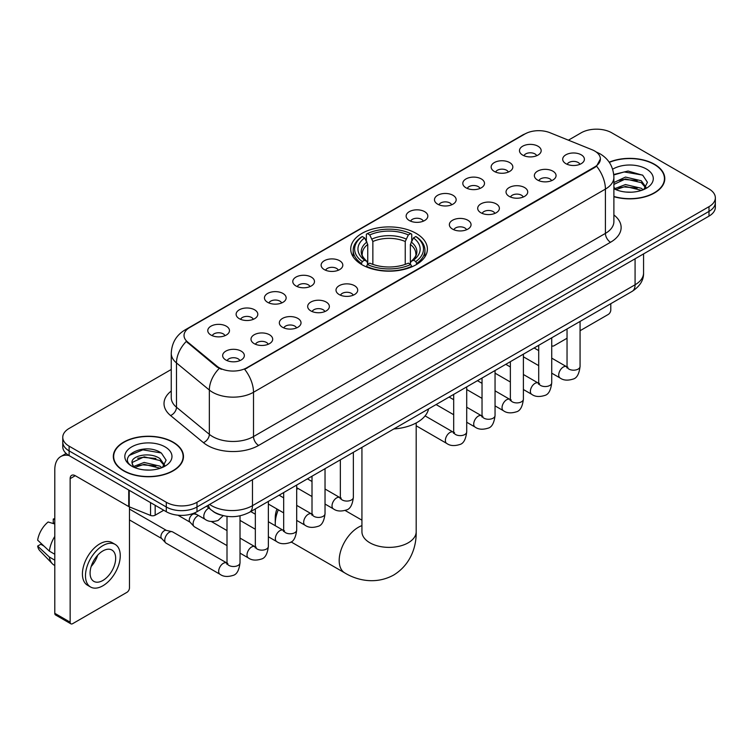 <?xml version="1.0" encoding="UTF-8"?>
<svg xmlns="http://www.w3.org/2000/svg" width="753" height="753" viewBox="0 0 753 753"><rect width="100%" height="100%" fill="white"/><g stroke="black" fill="none" stroke-linecap="round" stroke-linejoin="round"><path stroke-width="1.13" d="M416.164 233.392A38.337 22.138 0 0 0 374.382 228.592A38.337 22.138 0 0 0 350.719 249.045A38.337 22.138 0 0 0 361.948 264.698A38.337 22.138 0 0 0 403.721 269.499A38.337 22.138 0 0 0 427.393 249.045A38.337 22.138 0 0 0 416.164 233.392M494.316 171.439A10.853 6.269 180 0 1 492.17 169.67A10.853 6.269 180 0 1 495.756 161.876A10.853 6.269 180 0 1 509.668 162.582A10.853 6.269 180 0 1 511.814 169.67A10.853 6.269 180 0 1 494.316 171.439M508.341 172.089A6.513 3.756 0 0 0 506.6 170.253A6.513 3.756 0 0 0 500.18 169.303A6.513 3.756 0 0 0 495.643 172.089M465.985 187.798A10.853 6.269 180 0 1 463.829 186.029A10.853 6.269 180 0 1 467.425 178.245A10.853 6.269 180 0 1 481.327 178.941A10.853 6.269 180 0 1 483.482 186.029A10.853 6.269 180 0 1 465.985 187.798M480.009 188.448A6.513 3.756 0 0 0 478.259 186.622A6.513 3.756 0 0 0 471.849 185.662A6.513 3.756 0 0 0 467.302 188.448M437.644 204.157A10.853 6.269 180 0 1 435.498 202.388A10.853 6.269 180 0 1 439.084 194.603A10.853 6.269 180 0 1 452.995 195.3A10.853 6.269 180 0 1 455.141 202.388A10.853 6.269 180 0 1 437.644 204.157M451.668 204.807A6.513 3.756 0 0 0 449.918 202.981A6.513 3.756 0 0 0 443.508 202.02A6.513 3.756 0 0 0 438.971 204.807M409.312 220.516A10.853 6.269 180 0 1 407.157 218.747A10.853 6.269 180 0 1 410.752 210.962A10.853 6.269 180 0 1 424.654 211.659A10.853 6.269 180 0 1 426.81 218.747A10.853 6.269 180 0 1 409.312 220.516M423.337 221.166A6.513 3.756 0 0 0 421.586 219.339A6.513 3.756 0 0 0 415.176 218.389A6.513 3.756 0 0 0 410.63 221.166M324.298 269.602A10.853 6.269 180 0 1 322.143 267.823A10.853 6.269 180 0 1 325.738 260.039A10.853 6.269 180 0 1 339.641 260.736A10.853 6.269 180 0 1 341.796 267.823A10.853 6.269 180 0 1 324.298 269.602M338.323 270.252A6.513 3.756 0 0 0 336.572 268.416A6.513 3.756 0 0 0 330.162 267.466A6.513 3.756 0 0 0 325.616 270.252M295.967 285.961A10.853 6.269 180 0 1 293.811 284.192A10.853 6.269 180 0 1 297.407 276.398A10.853 6.269 180 0 1 311.309 277.104A10.853 6.269 180 0 1 313.464 284.192A10.853 6.269 180 0 1 295.967 285.961M309.982 286.611A6.513 3.756 0 0 0 308.241 284.775A6.513 3.756 0 0 0 301.821 283.825A6.513 3.756 0 0 0 297.284 286.611M267.626 302.32A10.853 6.269 180 0 1 265.47 300.551A10.853 6.269 180 0 1 269.066 292.757A10.853 6.269 180 0 1 282.968 293.463A10.853 6.269 180 0 1 285.123 300.551A10.853 6.269 180 0 1 267.626 302.32M281.65 302.97A6.513 3.756 0 0 0 279.9 301.134A6.513 3.756 0 0 0 273.49 300.183A6.513 3.756 0 0 0 268.943 302.97M239.285 318.679A10.853 6.269 180 0 1 237.139 316.909A10.853 6.269 180 0 1 240.734 309.125A10.853 6.269 180 0 1 254.636 309.822A10.853 6.269 180 0 1 256.782 316.909A10.853 6.269 180 0 1 239.285 318.679M253.309 319.328A6.513 3.756 0 0 0 251.568 317.502A6.513 3.756 0 0 0 245.149 316.542A6.513 3.756 0 0 0 240.612 319.328M210.953 335.038A10.853 6.269 180 0 1 208.797 333.268A10.853 6.269 180 0 1 212.393 325.484A10.853 6.269 180 0 1 226.295 326.181A10.853 6.269 180 0 1 228.451 333.268A10.853 6.269 180 0 1 210.953 335.038M224.978 335.687A6.513 3.756 0 0 0 223.227 333.861A6.513 3.756 0 0 0 216.817 332.901A6.513 3.756 0 0 0 212.271 335.687M522.657 155.08A10.853 6.269 180 0 1 520.502 153.311A10.853 6.269 180 0 1 524.097 145.517A10.853 6.269 180 0 1 538 146.223A10.853 6.269 180 0 1 540.155 153.311A10.853 6.269 180 0 1 522.657 155.08M536.682 155.73A6.513 3.756 0 0 0 534.931 153.894A6.513 3.756 0 0 0 528.521 152.944A6.513 3.756 0 0 0 523.975 155.73M537.538 180.033A10.853 6.269 180 0 1 535.392 178.263A10.853 6.269 180 0 1 538.979 170.47A10.853 6.269 180 0 1 552.89 171.176A10.853 6.269 180 0 1 555.036 178.263A10.853 6.269 180 0 1 537.538 180.033M551.563 180.682A6.513 3.756 0 0 0 549.812 178.847A6.513 3.756 0 0 0 543.402 177.896A6.513 3.756 0 0 0 538.866 180.682M509.207 196.392A10.853 6.269 180 0 1 507.051 194.622A10.853 6.269 180 0 1 510.647 186.838A10.853 6.269 180 0 1 524.549 187.535A10.853 6.269 180 0 1 526.705 194.622A10.853 6.269 180 0 1 509.207 196.392M523.231 197.041A6.513 3.756 0 0 0 521.481 195.215A6.513 3.756 0 0 0 515.071 194.255A6.513 3.756 0 0 0 510.525 197.041M480.866 212.751A10.853 6.269 180 0 1 478.71 210.981A10.853 6.269 180 0 1 482.306 203.197A10.853 6.269 180 0 1 496.208 203.894A10.853 6.269 180 0 1 498.364 210.981A10.853 6.269 180 0 1 480.866 212.751M494.89 213.4A6.513 3.756 0 0 0 493.14 211.574A6.513 3.756 0 0 0 486.73 210.614A6.513 3.756 0 0 0 482.193 213.4M452.534 229.11A10.853 6.269 180 0 1 450.379 227.34A10.853 6.269 180 0 1 453.974 219.556A10.853 6.269 180 0 1 467.877 220.252A10.853 6.269 180 0 1 470.032 227.34A10.853 6.269 180 0 1 452.534 229.11M466.549 229.759A6.513 3.756 0 0 0 464.808 227.933A6.513 3.756 0 0 0 458.389 226.982A6.513 3.756 0 0 0 453.852 229.759M339.179 294.555A10.853 6.269 180 0 1 337.033 292.785A10.853 6.269 180 0 1 340.629 284.992A10.853 6.269 180 0 1 354.531 285.698A10.853 6.269 180 0 1 356.677 292.785A10.853 6.269 180 0 1 339.179 294.555M353.204 295.204A6.513 3.756 0 0 0 351.463 293.369A6.513 3.756 0 0 0 345.043 292.418A6.513 3.756 0 0 0 340.507 295.204M310.848 310.914A10.853 6.269 180 0 1 308.692 309.144A10.853 6.269 180 0 1 312.288 301.351A10.853 6.269 180 0 1 326.19 302.057A10.853 6.269 180 0 1 328.346 309.144A10.853 6.269 180 0 1 310.848 310.914M324.872 311.563A6.513 3.756 0 0 0 323.122 309.728A6.513 3.756 0 0 0 316.712 308.777A6.513 3.756 0 0 0 312.166 311.563M282.507 327.273A10.853 6.269 180 0 1 280.361 325.503A10.853 6.269 180 0 1 283.947 317.719A10.853 6.269 180 0 1 297.859 318.415A10.853 6.269 180 0 1 300.005 325.503A10.853 6.269 180 0 1 282.507 327.273M296.531 327.922A6.513 3.756 0 0 0 294.79 326.096A6.513 3.756 0 0 0 288.371 325.136A6.513 3.756 0 0 0 283.834 327.922M254.175 343.632A10.853 6.269 180 0 1 252.02 341.862A10.853 6.269 180 0 1 255.615 334.078A10.853 6.269 180 0 1 269.518 334.774A10.853 6.269 180 0 1 271.673 341.862A10.853 6.269 180 0 1 254.175 343.632M268.2 344.281A6.513 3.756 0 0 0 266.449 342.455A6.513 3.756 0 0 0 260.039 341.495A6.513 3.756 0 0 0 255.493 344.281M225.834 359.99A10.853 6.269 180 0 1 223.679 358.221A10.853 6.269 180 0 1 227.274 350.437A10.853 6.269 180 0 1 241.176 351.133A10.853 6.269 180 0 1 243.332 358.221A10.853 6.269 180 0 1 225.834 359.99M239.859 360.64A6.513 3.756 0 0 0 238.108 358.814A6.513 3.756 0 0 0 231.698 357.863A6.513 3.756 0 0 0 227.161 360.64M565.88 163.674A10.853 6.269 180 0 1 563.724 161.904A10.853 6.269 180 0 1 567.32 154.111A10.853 6.269 180 0 1 581.222 154.817A10.853 6.269 180 0 1 583.377 161.904A10.853 6.269 180 0 1 565.88 163.674M579.904 164.323A6.513 3.756 0 0 0 578.153 162.488A6.513 3.756 0 0 0 571.743 161.537A6.513 3.756 0 0 0 567.197 164.323M592.065 149.743A19.531 11.276 180 0 1 594.672 151.005A19.531 11.276 180 0 1 600.395 158.977A19.531 11.276 180 0 1 594.672 166.95L246.862 367.756A19.531 11.276 180 0 1 217.052 366.25L187.563 341.937A19.531 11.276 180 0 1 184.024 335.471A19.531 11.276 180 0 1 189.747 327.499L524.935 133.978A19.531 11.276 180 0 1 549.954 132.716L592.065 149.743M221.42 515.193A21.705 12.528 180 0 1 212.657 511.089M613.893 196.693A35.08 20.256 0 0 0 664.795 178.612A35.08 20.256 0 0 0 654.517 164.295A35.08 20.256 0 0 0 609.196 162.187M173.199 442.18A35.08 20.256 0 0 0 134.966 437.785A35.08 20.256 0 0 0 113.317 456.497A35.08 20.256 0 0 0 123.586 470.823A35.08 20.256 0 0 0 161.82 475.218A35.08 20.256 0 0 0 183.478 456.497A35.08 20.256 0 0 0 173.199 442.18M113.675 458.323A35.08 20.256 0 0 0 113.552 458.859M600.395 158.977L596.564 166.159L594.672 167.533L244.659 369.328A25.32 14.618 60 0 1 253.507 392.266A28.934 16.707 180 0 1 212.591 392.266A28.934 16.707 180 0 1 209.343 390.035L176.484 362.946A28.934 16.707 180 0 1 171.251 353.364L171.251 397.659A28.934 16.707 0 0 0 176.484 407.241L209.343 434.34A28.934 16.707 0 0 0 212.591 436.571A28.934 16.707 0 0 0 253.507 436.571L605.412 233.392A28.934 16.707 0 0 0 613.893 221.58L613.893 177.284A28.934 16.707 180 0 1 605.412 189.097A25.32 14.618 -120 0 0 596.564 166.159M171.251 369.478L69.116 428.448A21.705 12.528 0 0 0 62.763 437.305L62.763 446.755A21.705 12.528 0 0 0 69.116 455.612L166.3 511.72L166.3 506.995A21.705 12.528 0 0 0 196.985 506.995L708.997 211.395A21.705 12.528 0 0 0 715.35 202.538A21.705 12.528 0 0 1 708.997 211.395L196.985 506.995A21.705 12.528 0 0 1 166.3 506.995L69.116 450.887L166.3 506.995L166.3 502.27A21.705 12.528 0 0 0 196.985 502.27L708.997 206.67A21.705 12.528 0 0 0 715.35 197.813A21.705 12.528 0 0 0 708.997 188.947L611.812 132.839A21.705 12.528 0 0 0 581.118 132.839L568.411 140.18M62.763 442.03A21.705 12.528 0 0 0 69.116 450.887A21.705 12.528 0 0 1 62.763 442.03M221.438 369.328L217.052 367.106L186.245 341.457A25.32 16.933 129.5 0 0 176.484 362.946L176.484 407.241A7.238 4.838 -50.5 0 1 170.564 415.543A36.172 20.877 180 0 1 171.251 391.033M62.763 437.305A21.705 12.528 0 0 0 69.116 446.162L166.3 502.27M183.243 458.859A35.08 20.256 0 0 0 183.12 458.323M664.56 180.974A35.08 20.256 0 0 0 664.438 180.438M166.3 511.72A21.705 12.528 0 0 0 196.985 511.72L708.997 216.12A21.705 12.528 0 0 0 715.35 207.263L715.35 197.813M613.893 196.458A34.723 20.049 0 0 0 664.438 178.612A34.723 20.049 0 0 0 654.263 164.436A34.723 20.049 0 0 0 609.328 162.384M625.79 192.043L631.24 192.203M614.956 188.579L625.479 184.56L641.274 188.259L643.184 189.794M615.926 189.587L625.479 186.443L641.612 190.368M613.893 186.895A16.35 9.441 0 0 0 616.067 189.718M613.893 182.546L625.479 177.068L641.274 180.758L645.97 187.243M613.893 184.419L625.479 178.941L641.274 182.631L645.594 187.732M613.893 188.711A23.578 13.61 0 0 0 646.385 188.241A23.578 13.61 0 0 0 646.385 168.992A23.578 13.61 0 0 0 612.641 169.227M643.74 189.558L647.439 182.301L642.761 175.261L628.068 171.044L613.742 174.508M615.116 189.314L613.893 188.005M613.789 174.95L624.19 171.948L642.441 175.054M618.994 180.391L624.19 179.449L637.226 180.569M618.994 187.892L624.19 186.951L637.226 188.062M551.723 345.448A3.614 2.09 120 0 0 552.203 345.938A3.614 2.09 120 0 0 554.01 345.759L567.037 338.238M580.064 330.727L608.226 314.462A3.614 2.09 120 0 0 610.787 310.029L610.787 303.704M123.84 470.672A34.723 20.049 0 0 0 161.688 475.021A34.723 20.049 0 0 0 183.12 456.497A34.723 20.049 0 0 0 172.945 442.322A34.723 20.049 0 0 0 135.107 437.982A34.723 20.049 0 0 0 113.675 456.497A34.723 20.049 0 0 0 123.84 470.672M144.472 469.928L149.932 470.088M133.639 466.465L144.162 462.446L159.956 466.145L161.867 467.679M134.608 467.472L144.162 464.328L160.295 468.253M133.799 467.199L132.114 463.236A16.35 9.441 0 0 0 134.749 467.604M164.653 465.128L159.956 458.643C150.139 451.32 129.949 455.838 132.114 463.236L132.048 462.511M132.151 463.462L132.603 462.248L144.162 456.826L159.956 460.516L164.286 465.618M162.422 467.444L166.121 460.187L161.443 453.146C144.905 441.258 115.501 456.93 132.481 466.54L133.319 467.048M165.067 446.877A23.578 13.61 0 0 0 131.719 446.877A23.578 13.61 0 0 0 131.719 466.126A23.578 13.61 0 0 0 165.067 466.126A23.578 13.61 0 0 0 165.067 446.877M129.027 455.518L142.882 449.833L161.133 452.939M137.677 458.276L142.882 457.335L155.909 458.455M137.677 465.778L142.882 464.836L155.909 465.947M278.318 509.8A27.127 15.662 120 0 0 275.25 523.599L275.25 517.697A19.889 11.483 -60 0 1 276.935 509M275.25 523.599A27.127 15.662 120 0 0 275.344 525.763M361.252 264.284L362.287 261.545A34.431 19.879 0 0 1 362.287 236.546L364.65 237.91A31.108 17.959 0 0 0 364.65 260.18L366.993 261.507L367.746 264.303M367.746 263.164L367.746 244.461L364.65 237.91M366.372 240.875L366.372 234.174L367.398 233.59A34.431 19.879 0 0 1 410.705 233.59L408.342 234.955A31.108 17.959 0 0 0 369.77 234.955L372.857 241.506L372.857 264.378M405.246 264.378L405.246 241.506L408.342 234.955M393.838 428.956A39.787 22.966 0 0 0 428.551 408.917M366.372 266.28A35.88 20.717 0 0 0 411.74 266.28L410.705 264.501A34.431 19.879 0 0 1 367.398 264.501L366.372 266.891M411.74 266.891L411.74 266.28M362.287 236.546L361.252 237.129A35.88 20.717 0 0 0 353.176 250.231A35.88 20.717 0 0 0 361.252 263.324M410.705 233.59L411.74 234.174L411.74 240.875M367.398 264.501L369.77 263.136A31.108 17.959 0 0 0 408.342 263.136L410.705 264.501M364.65 260.18L362.287 261.545M369.77 234.955L367.398 233.59M366.993 241.939A27.823 16.067 0 0 0 366.993 261.507L367.125 261.592C363.172 257.771 361.553 255.182 362.287 253.808A26.76 15.455 0 0 1 367.746 244.461M416.851 263.324A35.88 20.717 0 0 0 424.937 250.231A35.88 20.717 0 0 0 416.851 237.129L415.825 236.546A34.431 19.879 0 0 1 415.825 261.545L416.851 264.284M415.825 261.545L413.453 260.18A31.108 17.959 0 0 0 413.453 237.91L415.825 236.546M413.453 237.91L410.366 244.461L410.366 263.164L411.119 261.507L413.453 260.18M410.366 244.461A26.76 15.455 0 0 1 415.816 253.808C416.55 255.192 414.941 257.78 410.987 261.592L411.119 261.507A27.823 16.067 0 0 0 411.119 241.939M410.366 264.303L410.366 263.164M298.282 488.603A27.127 15.662 120 0 0 296.691 489.224M227.001 545.605L194.453 526.818A6.513 3.756 -60 0 1 193.926 526.394A6.513 3.756 -60 0 1 193.097 523.834A6.513 3.756 -60 0 1 197.7 515.861A6.513 3.756 -60 0 1 198.472 515.494M193.926 526.394L189.86 521.989A4.706 2.711 -60 0 1 189.267 520.144A4.706 2.711 -60 0 1 192.589 514.384A4.706 2.711 -60 0 1 194.49 513.979L196.712 514.478M240.019 515.852L240.019 562.755C239.125 570.313 236.781 574.539 232.997 575.424C227.622 577.09 223.293 576.713 220.027 574.304L166.112 543.177A6.513 3.756 -60 0 1 165.585 542.753A6.513 3.756 -60 0 1 164.766 540.193A6.513 3.756 -60 0 1 169.369 532.22A6.513 3.756 -60 0 1 171.995 531.656A6.513 3.756 -60 0 1 172.625 531.9L227.858 563.545M165.585 542.753L161.518 538.348A4.706 2.711 -60 0 1 160.926 536.503A4.706 2.711 -60 0 1 164.248 530.743A4.706 2.711 -60 0 1 166.149 530.338L171.995 531.656M155.174 505.301L155.174 515.193L163.74 510.252M68.871 455.471A28.934 16.707 -120 0 0 60.786 456.544A28.934 16.707 -120 0 0 54.79 469.787L54.79 613.309L70.142 622.176L70.142 478.654A7.238 4.179 60 0 1 71.639 475.341A7.238 4.179 60 0 1 75.253 475.698L128.735 506.571L128.735 490.034M70.142 622.176A3.614 2.09 120 0 0 70.886 623.823L55.543 614.966A3.614 2.09 -60 0 1 54.79 613.309M70.886 623.823A3.614 2.09 120 0 0 72.693 623.644L126.909 592.347A3.614 2.09 120 0 0 129.469 587.914L129.469 506.91M155.174 515.193A3.614 2.09 180 0 1 150.544 515.428L129.215 506.807A3.614 2.09 180 0 1 128.735 506.571M102.869 580.469A18.081 10.438 120 0 0 114.691 564.534A18.081 10.438 120 0 0 111.915 550.048A18.081 10.438 120 0 0 102.869 550.942A18.081 10.438 120 0 0 91.057 566.877A18.081 10.438 120 0 0 93.833 581.372A18.081 10.438 120 0 0 102.869 580.469M91.188 566.454A18.081 10.438 120 0 0 97.683 555.215M54.79 519.504L53.256 519.043L53.256 522.676L54.79 523.561M115.171 544.41L112.103 542.64A24.595 14.203 120 0 0 99.801 543.854A24.595 14.203 120 0 0 83.734 565.531A24.595 14.203 120 0 0 87.508 585.232L90.576 587.011A24.595 14.203 120 0 0 102.869 585.787A24.595 14.203 120 0 0 118.936 564.119A24.595 14.203 120 0 0 115.171 544.41A24.595 14.203 120 0 0 102.869 545.624A24.595 14.203 120 0 0 86.802 567.301A24.595 14.203 120 0 0 90.576 587.011M54.79 536.418A23.87 13.78 120 0 0 49.359 551.121L37.65 540.165A18.806 10.862 120 0 1 48.145 521.989L54.79 524.013M54.79 554.264L49.359 551.121M43.985 546.094L40.794 544.259L37.65 546.076L49.359 557.032L54.79 560.166M49.359 557.032A23.87 13.78 120 0 0 52.305 563.696A23.87 13.78 120 0 0 54.112 565.117L54.79 565.512M54.79 518.61A18.806 10.862 120 0 0 53.256 519.043M37.65 546.076A18.806 10.862 120 0 0 39.871 550.754L52.305 563.696M187.563 341.937L187.563 342.794M217.052 366.25L217.052 367.106M246.862 367.756L246.862 368.339M594.672 166.95L594.672 167.533M258.627 445.428A7.238 4.179 60 0 1 253.507 436.571L253.507 392.266L605.412 189.097L605.412 233.392A7.238 4.179 60 0 0 610.532 242.259L258.627 445.428A36.172 20.877 180 0 1 207.47 445.428A36.172 20.877 180 0 1 203.423 442.642L170.564 415.543M613.893 177.284C613.403 166.884 608.829 159.081 600.169 153.885L596.517 152.106A25.32 11.86 112 0 0 596.178 151.974M187.591 328.976A25.32 14.618 -120 0 0 184.974 329.965C176.315 335.16 171.74 342.954 171.251 353.364M184.974 329.965L522.808 134.909A25.32 14.618 60 0 1 524.728 134.1M219.208 368.452A25.32 16.933 129.5 0 0 209.343 390.035L209.343 434.34A7.238 4.838 -50.5 0 1 203.423 442.642M613.893 214.963A36.172 20.877 180 0 1 610.532 242.259M196.985 502.27L196.985 511.72M708.997 206.67L708.997 216.12M69.116 446.162L69.116 455.612M209.626 504.425A28.934 16.707 0 0 0 211.565 505.668A28.934 16.707 0 0 0 252.481 505.668L635.08 284.775A28.934 16.707 0 0 0 643.561 272.963C643.768 280.144 639.946 286.291 632.087 291.402L249.488 512.294A14.467 8.349 60 0 0 252.481 505.668L252.481 479.68M635.08 258.787L635.08 284.775A14.467 8.349 60 0 1 632.087 291.402M208.449 505.103A14.467 9.676 129.5 0 0 210.972 509.809L206.576 506.185M416.183 422.951L416.183 531.722A27.127 15.662 180 0 1 408.239 542.791A27.127 15.662 180 0 1 369.874 542.791A27.127 15.662 180 0 1 361.929 531.722L361.986 532.776M416.183 531.722C416.55 545.341 411.486 564.148 393.631 575.076C375.239 585.081 356.414 580.055 344.799 572.929A27.127 15.662 -60 0 1 340.648 551.196A27.127 15.662 -60 0 1 358.362 527.288A27.127 15.662 -60 0 1 361.929 525.622M405.246 241.506A26.76 15.455 0 0 0 372.857 241.506M406.008 238.983A27.823 16.067 0 0 0 372.104 238.983M580.064 321.437L580.064 366.438A6.513 3.756 180 0 1 577.852 369.252A6.513 3.756 180 0 1 568.948 369.092A6.513 3.756 180 0 1 567.037 366.438L566.83 367.841L567.414 367.36M580.064 366.438C579.17 373.996 576.826 378.213 573.033 379.098C567.658 380.764 563.338 380.387 560.063 377.978A6.513 3.756 -60 0 1 559.065 372.763A6.513 3.756 -60 0 1 563.319 367.022A6.513 3.756 -60 0 1 563.611 366.871A6.513 3.756 -60 0 1 566.576 366.702L567.894 367.219M551.723 337.796L551.723 382.797A6.513 3.756 180 0 1 549.521 385.611A6.513 3.756 180 0 1 540.607 385.451A6.513 3.756 180 0 1 538.706 382.797L538.499 384.199L539.073 383.719M551.723 382.797C550.829 390.355 548.495 394.572 544.701 395.466C539.327 397.123 534.997 396.756 531.731 394.337A6.513 3.756 -60 0 1 530.733 389.122A6.513 3.756 -60 0 1 534.988 383.381A6.513 3.756 -60 0 1 535.27 383.23A6.513 3.756 -60 0 1 538.235 383.061L539.562 383.588M523.391 354.164L523.391 399.156A6.513 3.756 180 0 1 521.18 401.97A6.513 3.756 180 0 1 512.275 401.81A6.513 3.756 180 0 1 510.365 399.156L510.158 400.558L510.741 400.078M523.391 399.156C522.497 406.714 520.154 410.94 516.36 411.825C510.986 413.482 506.665 413.115 503.39 410.696A6.513 3.756 -60 0 1 502.392 405.481A6.513 3.756 -60 0 1 506.647 399.749A6.513 3.756 -60 0 1 506.938 399.589A6.513 3.756 -60 0 1 509.903 399.419L511.221 399.947M495.05 370.523L495.05 415.515A6.513 3.756 180 0 1 492.848 418.329A6.513 3.756 180 0 1 483.934 418.169A6.513 3.756 180 0 1 482.033 415.515L481.816 416.917L482.4 416.437M495.05 415.515C494.156 423.073 491.813 427.299 488.029 428.184C482.645 429.85 478.324 429.474 475.058 427.055A6.513 3.756 -60 0 1 474.061 421.84A6.513 3.756 -60 0 1 478.306 416.108A6.513 3.756 -60 0 1 478.597 415.948A6.513 3.756 -60 0 1 481.562 415.778L482.889 416.305M466.709 386.882L466.709 431.874A6.513 3.756 180 0 1 464.507 434.697A6.513 3.756 180 0 1 455.603 434.528A6.513 3.756 180 0 1 453.692 431.874L453.485 433.276L454.068 432.796M466.709 431.874C465.825 439.432 463.481 443.658 459.688 444.543C454.313 446.209 449.993 445.832 446.717 443.423A6.513 3.756 -60 0 1 445.72 438.199A6.513 3.756 -60 0 1 449.974 432.467A6.513 3.756 -60 0 1 450.266 432.307A6.513 3.756 -60 0 1 453.231 432.147L454.548 432.664M353.364 452.318L353.364 497.319A6.513 3.756 180 0 1 351.162 500.133A6.513 3.756 180 0 1 342.248 499.973A6.513 3.756 180 0 1 340.347 497.319L340.14 498.721L340.723 498.241M353.364 497.319C352.47 504.877 350.136 509.094 346.342 509.979C340.968 511.645 336.638 511.268 333.372 508.859A6.513 3.756 -60 0 1 332.374 503.644A6.513 3.756 -60 0 1 336.629 497.902A6.513 3.756 -60 0 1 336.911 497.752A6.513 3.756 -60 0 1 339.885 497.582L341.203 498.1M325.032 468.677L325.032 513.678A6.513 3.756 180 0 1 322.821 516.492A6.513 3.756 180 0 1 313.916 516.332A6.513 3.756 180 0 1 312.006 513.678L311.798 515.08L312.382 514.6M325.032 513.678C324.138 521.236 321.795 525.453 318.001 526.347C312.627 528.004 308.306 527.637 305.031 525.217A6.513 3.756 -60 0 1 304.033 520.003A6.513 3.756 -60 0 1 308.288 514.261A6.513 3.756 -60 0 1 308.579 514.111A6.513 3.756 -60 0 1 311.544 513.941L312.862 514.468M296.691 485.045L296.691 530.037A6.513 3.756 180 0 1 294.489 532.851A6.513 3.756 180 0 1 285.575 532.691A6.513 3.756 180 0 1 283.674 530.037L283.467 531.439L284.041 530.959M296.691 530.037C295.797 537.595 293.463 541.821 289.67 542.706C284.295 544.363 279.965 543.995 276.699 541.576A6.513 3.756 -60 0 1 275.702 536.362A6.513 3.756 -60 0 1 279.956 530.63A6.513 3.756 -60 0 1 280.238 530.47A6.513 3.756 -60 0 1 283.203 530.3L284.53 530.827M268.36 501.404L268.36 546.396A6.513 3.756 180 0 1 266.148 549.21A6.513 3.756 180 0 1 257.244 549.05A6.513 3.756 180 0 1 255.333 546.396L255.126 547.798L255.709 547.318M268.36 546.396C267.466 553.954 265.122 558.18 261.329 559.065C255.954 560.731 251.634 560.354 248.358 557.935A6.513 3.756 -60 0 1 247.361 552.721A6.513 3.756 -60 0 1 251.615 546.989A6.513 3.756 -60 0 1 251.907 546.829A6.513 3.756 -60 0 1 254.872 546.659L256.189 547.186M240.019 562.755A6.513 3.756 180 0 1 237.816 565.578A6.513 3.756 180 0 1 228.903 565.409A6.513 3.756 180 0 1 227.001 562.755L226.794 564.157L227.368 563.677M220.027 574.304A6.513 3.756 -60 0 1 219.029 569.08A6.513 3.756 -60 0 1 223.283 563.348A6.513 3.756 -60 0 1 223.566 563.188A6.513 3.756 -60 0 1 226.531 563.028M194.255 513.057L205.136 519.344A6.513 3.756 -60 0 1 204.138 514.13A6.513 3.756 -60 0 1 208.393 508.388A6.513 3.756 -60 0 1 208.685 508.228A6.513 3.756 -60 0 1 208.92 508.115M70.142 478.654L75.253 475.698M129.215 490.316L129.215 506.807M150.544 515.428L150.544 502.627M522.808 134.909L527.448 132.754M249.488 512.294C237.844 518.139 226.201 518.139 214.558 512.294L210.972 509.809M643.561 272.963L643.561 253.902M664.438 181.52L664.438 178.612M552.203 345.938L551.723 345.665M183.12 459.405L183.12 456.497M113.675 459.405L113.675 456.497M344.799 572.929L291.063 541.906M353.176 256.848L353.176 250.231M424.937 256.848L424.937 250.231M361.929 520.172L345.138 510.478M361.929 447.376L361.929 531.722M560.063 377.978L551.723 373.159M538.706 365.647L523.391 356.8M567.037 328.957L567.037 366.438M566.576 366.702L551.723 358.127M538.706 350.606L534.122 347.961M531.731 394.337L523.391 389.517M510.365 382.006L495.05 373.159M538.706 345.316L538.706 382.797M538.235 383.061L523.391 374.486M510.365 366.975L505.781 364.32M503.39 410.696L495.05 405.886M482.033 398.365L466.709 389.517M510.365 361.675L510.365 399.156M509.903 399.419L495.05 390.845M482.033 383.333L477.449 380.679M475.058 427.055L466.709 422.245M453.692 414.724L436.091 404.559M482.033 378.034L482.033 415.515M481.562 415.778L466.709 407.204M453.692 399.692L449.108 397.047M446.717 443.423L416.183 425.784M453.692 394.393L453.692 431.874M453.231 432.147L425.087 415.891M333.372 508.859L325.032 504.039M312.006 496.528L296.691 487.68M340.347 459.838L340.347 497.319M339.885 497.582L325.032 489.008M312.006 481.487L307.422 478.842M305.031 525.217L296.691 520.398M283.674 512.887L268.36 504.039M312.006 476.197L312.006 513.678M311.544 513.941L296.691 505.367M283.674 497.855L279.09 495.201M276.699 541.576L268.36 536.767M255.333 529.246L240.019 520.398M283.674 492.556L283.674 530.037M283.203 530.3L268.36 521.725M255.333 514.214L250.749 511.56M248.358 557.935L240.019 553.126M177.972 515.212L190.029 522.177M255.333 508.915L255.333 546.396M254.872 546.659L240.019 538.084M227.001 530.573L211.282 521.5M193.54 513.339L194.735 514.026M129.469 519.928L161.688 538.536M227.001 516.351L227.001 562.755M129.469 509.075L166.394 530.385M205.136 519.344C208.346 521.744 212.666 522.121 218.106 520.464L223.208 515.664M60.786 456.544L66.123 453.457"/></g></svg>
